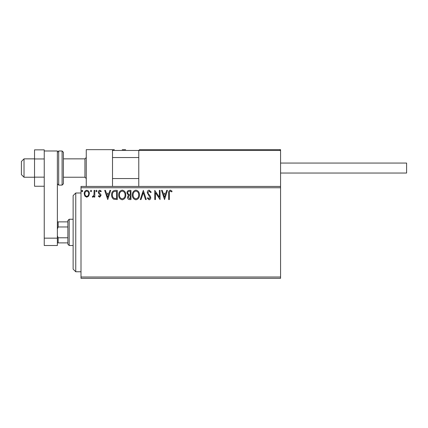 <?xml version="1.0" encoding="UTF-8"?>
<svg xmlns="http://www.w3.org/2000/svg" width="428" height="428" viewBox="0 0 428 428"><rect width="100%" height="100%" fill="white"/><g stroke="black" fill="none" stroke-linecap="round" stroke-linejoin="round"><path stroke-width="0.64" d="M280.565 278.334L81.004 278.334L81.004 277.018L280.565 277.018L280.565 278.334M280.565 187.742L81.004 187.742L81.004 186.431L280.565 186.431L280.565 277.018M88.682 196.088L86.777 197.201L84.872 196.094L84.188 193.707C84.166 191.803 85.033 190.653 86.777 190.251C88.521 190.647 89.388 191.803 89.372 193.707L88.682 196.088M94.791 190.369L94.791 197.083L94.085 197.083L94.085 196.094L92.855 197.201L92.314 196.971L92.651 196.259L92.967 196.377L93.973 194.933L94.085 190.369L94.791 190.369M99.687 197.201L98.322 196.249L98.74 195.671L99.644 196.377L100.329 195.473L98.558 193.231L98.322 192.188C98.317 191.113 98.814 190.465 99.815 190.251L101.27 191.161L100.864 191.781L99.895 191.075L99.034 192.156L99.2 192.798L100.81 194.403L101.035 195.441L99.687 197.201M115.159 190.369L117.293 190.369L117.293 199.56L113.714 199.229C112.222 198.191 111.531 196.73 111.638 194.847C111.531 192.193 112.708 190.701 115.159 190.369M130.963 190.369L130.963 199.56L129.663 199.56C128.261 199.485 127.56 198.731 127.544 197.281L128.405 195.329L126.956 192.975C126.966 191.46 127.688 190.588 129.122 190.369L130.963 190.369M143.332 190.369L146.28 199.56L145.509 199.56L143.273 192.584L141.037 199.56L140.272 199.56L143.332 190.369M159.355 190.369L160.067 190.369L160.067 199.56L155.471 192.702L155.471 199.56L154.759 199.56L154.759 190.369L159.355 197.206L159.355 190.369M169.37 193.445L169.37 199.56L168.664 199.56L168.664 193.354C168.381 191.685 168.942 190.61 170.344 190.134L172.083 191.193L171.724 191.899L170.355 191.075C169.483 191.53 169.156 192.316 169.37 193.445M81.004 187.742L81.004 277.018M164.539 199.56L161.479 190.369L162.249 190.369L163.191 193.312L165.775 193.312L166.717 190.369L167.487 190.369L164.539 199.56M149.163 190.134L151.228 192.14L150.651 192.605L149.212 191.075L147.928 192.632L148.163 193.536L150.394 196.249L150.758 197.65C150.768 198.838 150.223 199.555 149.115 199.796L147.339 198.239L147.89 197.672L149.121 198.849L150.051 197.688L147.221 192.621C147.232 191.241 147.879 190.412 149.163 190.134M139.442 194.922C139.496 197.543 138.335 199.17 135.954 199.796C133.52 199.229 132.327 197.618 132.375 194.965C132.332 192.343 133.504 190.733 135.901 190.134C138.298 190.711 139.48 192.306 139.442 194.922M125.779 194.922C125.827 197.543 124.666 199.17 122.285 199.796C119.856 199.229 118.663 197.618 118.706 194.965C118.663 192.343 119.84 190.733 122.231 190.134C124.628 190.711 125.811 192.306 125.779 194.922M107.749 199.56L104.689 190.369L105.459 190.369L106.401 193.312L108.985 193.312L109.926 190.369L110.697 190.369L107.749 199.56M97.028 191.016L96.439 191.781L95.851 191.016L96.439 190.251L97.028 191.016M91.608 191.016L91.02 191.781L90.431 191.016L91.02 190.251L91.608 191.016M82.77 191.016L82.181 191.781L81.593 191.016L82.181 190.251L82.77 191.016M163.496 194.259L164.486 197.34L165.47 194.259L163.496 194.259M133.081 194.97C133.049 197.073 133.996 198.362 135.922 198.849C137.843 198.341 138.779 197.035 138.736 194.927C138.774 192.835 137.832 191.551 135.922 191.075C133.985 191.551 133.038 192.846 133.081 194.97M129.524 198.613L130.256 198.613L130.256 195.671L129.893 195.671C128.839 195.666 128.288 196.195 128.25 197.265L129.524 198.613M129.898 194.729L130.256 194.729L130.256 191.311L129.449 191.311C128.325 191.295 127.726 191.851 127.662 192.975L128.774 194.617L129.898 194.729M119.417 194.97C119.38 197.073 120.327 198.362 122.258 198.849C124.174 198.341 125.115 197.035 125.072 194.927C125.104 192.835 124.168 191.551 122.258 191.075C120.316 191.551 119.369 192.846 119.417 194.97M116.587 198.613L116.587 191.311L113.939 191.546C112.789 192.311 112.259 193.413 112.345 194.847C112.254 196.393 112.837 197.565 114.089 198.357L116.587 198.613M106.706 194.259L107.696 197.34L108.68 194.259L106.706 194.259M84.894 193.702C84.862 195.125 85.493 196.019 86.777 196.377C88.066 196.019 88.692 195.131 88.666 193.702C88.698 192.279 88.066 191.407 86.777 191.075C85.488 191.407 84.862 192.279 84.894 193.702M86.258 186.431L86.258 149.666L112.516 149.666L112.516 186.431M139.56 149.666L138.774 150.458L139.56 149.666L279.773 149.666L280.565 150.458L280.565 149.666L254.307 149.666M24.027 177.24L21.4 174.613L21.4 161.484L24.027 158.858L24.027 177.24L34.529 177.24M63.414 177.24L84.942 177.24L84.942 158.858L86.258 157.547M279.773 149.666L280.565 150.458L138.774 150.458L138.774 186.431M280.565 150.458L280.565 186.431M125.645 149.666L122.231 149.666M189.973 149.666L185.249 149.666M227.263 149.666L201.005 149.666M114.351 149.666L113.302 149.666L112.516 150.458L113.302 149.666M280.565 163.063L406.6 163.063L406.6 173.04L280.565 173.04L354.084 173.04M44.245 186.239L34.529 186.239L34.529 177.144L44.245 177.144L44.245 158.954L34.529 158.954L34.529 149.859L44.245 149.859L44.245 150.982L57.373 150.982L57.373 245.512L44.245 245.512L44.245 150.982M34.529 177.144L34.529 158.954M44.245 238.155L57.373 238.155M63.414 152.293L63.414 183.805L62.097 185.115L62.097 150.982L63.414 152.293M75.756 271.769L73.129 269.142L73.129 195.617L75.756 192.996L75.756 271.769L81.004 271.769M69.192 245.512L67.875 244.195L67.875 220.564L69.192 219.254L69.192 245.512L73.129 245.512M67.875 226.968L58.16 226.968L57.373 229.017M57.373 235.742L58.16 237.791L58.16 242.885L57.373 242.885M67.875 237.791L58.16 237.791M57.373 221.875L58.16 221.875L58.16 226.968M67.875 221.875L58.16 221.875M67.875 242.885L58.16 242.885M138.774 150.458L112.516 150.458M57.373 152.293L58.684 150.982L58.684 185.115L62.097 185.115M84.942 177.24L86.258 178.551M138.774 178.551L112.516 178.551M138.774 157.547L112.516 157.547M24.027 158.858L34.529 158.858M63.414 158.858L84.942 158.858M58.684 150.982L62.097 150.982M58.684 185.115L57.373 183.805M75.756 192.996L81.004 192.996M69.192 219.254L73.129 219.254"/></g></svg>
